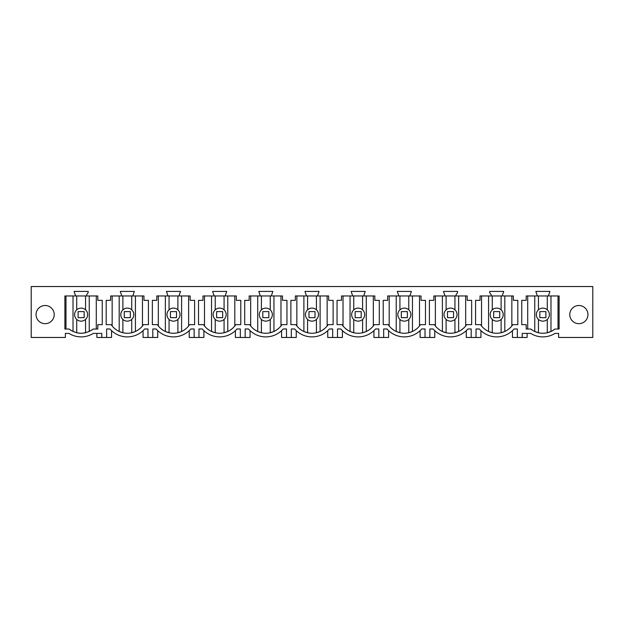 <?xml version="1.0" encoding="UTF-8"?>
<svg xmlns="http://www.w3.org/2000/svg" width="624" height="624" viewBox="0 0 624 624"><rect width="100%" height="100%" fill="white"/><g stroke="black" fill="none" stroke-linecap="round" stroke-linejoin="round"><path stroke-width="0.94" d="M539.744 320.346A6.521 6.521 0 0 0 548.59 317.749A6.521 6.521 0 0 0 545.992 308.896A6.521 6.521 0 0 0 537.147 311.493A6.521 6.521 0 0 0 539.744 320.346M534.752 295.955L534.752 331.477L538.45 332.74L538.45 319.418M538.45 309.824L538.45 295.955M547.287 319.418L547.287 332.74A19.391 19.391 0 0 1 538.45 332.74M547.287 309.824L547.287 295.955M550.984 295.955L550.984 331.477L547.287 332.74M554.939 329.043L559.112 329.043L559.112 295.955L526.204 295.955L526.204 300.347L521.75 300.347L521.75 324.652L526.204 324.652L526.204 329.043L530.806 329.043A19.391 19.391 0 0 0 554.939 329.043L552.607 330.626M471.182 328.981L467.891 328.981L471.182 328.981L471.182 337.467L476.034 337.467L476.034 328.981L479.326 328.981A23.026 23.026 0 0 0 514.067 328.981L517.358 328.981L517.358 337.467L522.21 337.467L522.21 333.403L530.689 333.403A23.026 23.026 0 0 0 555.048 333.403L558.62 333.403L558.62 337.467L592.8 337.467L592.8 286.533L31.2 286.533L31.2 337.467L65.38 337.467L65.38 333.403L68.952 333.403A23.026 23.026 0 0 0 93.311 333.403L101.79 333.403L101.79 337.467L106.642 337.467L106.642 328.981L109.933 328.981L106.642 328.981M144.674 328.981L147.966 328.981L144.674 328.981A23.026 23.026 0 0 1 109.933 328.981M147.966 328.981L147.966 337.467L152.818 337.467L152.818 328.981L156.109 328.981L152.818 328.981M190.843 328.981L194.142 328.981L190.843 328.981A23.026 23.026 0 0 1 156.109 328.981M194.142 328.981L194.142 337.467L198.986 337.467L198.986 328.981L202.285 328.981L198.986 328.981M237.019 328.981L240.318 328.981L237.019 328.981A23.026 23.026 0 0 1 202.285 328.981M240.318 328.981L240.318 337.467L245.162 337.467L245.162 328.981L248.461 328.981L245.162 328.981M283.195 328.981L286.486 328.981L283.195 328.981A23.026 23.026 0 0 1 248.461 328.981M286.486 328.981L286.486 337.467L291.338 337.467L291.338 328.981L294.629 328.981L291.338 328.981M329.371 328.981L332.662 328.981L329.371 328.981A23.026 23.026 0 0 1 294.629 328.981M332.662 328.981L332.662 337.467L337.514 337.467L337.514 328.981L340.805 328.981L337.514 328.981M375.539 328.981L378.838 328.981L375.539 328.981A23.026 23.026 0 0 1 340.805 328.981M378.838 328.981L378.838 337.467L383.682 337.467L383.682 328.981L386.981 328.981L383.682 328.981M421.715 328.981L425.014 328.981L421.715 328.981A23.026 23.026 0 0 1 386.981 328.981M425.014 328.981L425.014 337.467L429.858 337.467L429.858 328.981L433.157 328.981L429.858 328.981M467.891 328.981A23.026 23.026 0 0 1 433.157 328.981M88.163 292.625L88.163 291.416L74.1 291.416L75.613 295.955L64.888 295.955L64.888 329.043L69.061 329.043C77.103 334.628 85.145 334.628 93.194 329.043L97.796 329.043L97.796 324.652L102.25 324.652L102.25 300.347L97.796 300.347L97.796 295.955L86.642 295.955L86.642 294.785L88.163 292.625M398.83 295.955L387.683 295.955L387.683 300.347L383.222 300.347L383.222 324.652L388.237 324.652A19.391 19.391 0 0 0 420.459 324.652L425.474 324.652L425.474 300.347L421.013 300.347L421.013 295.955L409.859 295.955L411.38 291.416L397.316 291.416L398.83 295.955L409.859 295.955M489.668 292.625L489.668 291.416L503.724 291.416L502.211 295.955L513.357 295.955L513.357 300.347L517.819 300.347L517.819 324.652L512.803 324.652A19.391 19.391 0 0 1 480.581 324.652L475.574 324.652L475.574 300.347L480.035 300.347L480.035 295.955L491.182 295.955L491.182 294.785L489.668 292.625L491.182 294.785M271.339 295.955L282.493 295.955L282.493 300.347L286.946 300.347L286.946 324.652L281.939 324.652A19.391 19.391 0 0 1 249.717 324.652L244.702 324.652L244.702 300.347L249.163 300.347L249.163 295.955L260.309 295.955L258.796 291.416L272.852 291.416L271.339 295.955L260.309 295.955M148.426 324.652L148.426 300.347L143.965 300.347L143.965 295.955L132.818 295.955L134.332 291.416L120.276 291.416L121.789 295.955L110.643 295.955L110.643 300.347L106.181 300.347L106.181 324.652L111.197 324.652A19.391 19.391 0 0 0 143.419 324.652L148.426 324.652M178.994 295.955L190.141 295.955L190.141 300.347L194.602 300.347L194.602 324.652L189.587 324.652A19.391 19.391 0 0 1 157.365 324.652L152.357 324.652L152.357 300.347L156.811 300.347L156.811 295.955L167.965 295.955L166.452 291.416L180.508 291.416L178.994 295.955L167.965 295.955M319.028 291.416L304.972 291.416L306.485 295.955L295.339 295.955L295.339 300.347L290.878 300.347L290.878 324.652L295.893 324.652A19.391 19.391 0 0 0 328.107 324.652L333.122 324.652L333.122 300.347L328.661 300.347L328.661 295.955L317.515 295.955L319.028 291.416M456.035 294.785L457.548 292.625L457.548 291.416L443.492 291.416L445.006 295.955L433.859 295.955L433.859 300.347L429.398 300.347L429.398 324.652L434.413 324.652A19.391 19.391 0 0 0 466.635 324.652L471.643 324.652L471.643 300.347L467.189 300.347L467.189 295.955L456.035 295.955L456.035 294.785M225.17 295.955L226.684 291.416L212.62 291.416L214.141 295.955L202.987 295.955L202.987 300.347L198.526 300.347L198.526 324.652L203.541 324.652A19.391 19.391 0 0 0 235.763 324.652L240.778 324.652L240.778 300.347L236.317 300.347L236.317 295.955L214.141 295.955M363.691 295.955L374.837 295.955L374.837 300.347L379.298 300.347L379.298 324.652L374.283 324.652A19.391 19.391 0 0 1 342.061 324.652L337.054 324.652L337.054 300.347L341.507 300.347L341.507 295.955L352.661 295.955L351.148 291.416L365.204 291.416L363.691 295.955L352.661 295.955M548.387 295.955L549.9 291.416L535.837 291.416L537.358 295.955M569.774 314.59A9.087 9.087 0 0 1 578.861 305.503A9.087 9.087 0 0 1 587.956 314.59A9.087 9.087 0 0 1 578.861 323.677A9.087 9.087 0 0 1 569.774 314.59M54.226 314.59A9.087 9.087 0 0 1 45.139 323.677A9.087 9.087 0 0 1 36.044 314.59A9.087 9.087 0 0 1 45.139 305.503A9.087 9.087 0 0 1 54.226 314.59M533.13 330.626L530.806 329.043M527.116 333.403L527.116 337.467L522.21 337.467M512.452 330.658L512.452 337.467L517.358 337.467M124.176 320.346A6.521 6.521 0 0 0 133.029 317.749A6.521 6.521 0 0 0 130.432 308.896A6.521 6.521 0 0 0 121.579 311.493A6.521 6.521 0 0 0 124.176 320.346M131.719 309.824L131.719 295.955M135.424 295.955L135.424 331.477L131.719 332.74L131.719 319.418M122.889 295.955L122.889 309.824L124.589 308.693M119.192 295.955L119.192 331.477L122.889 332.74L122.889 319.418M131.719 332.74A19.391 19.391 0 0 1 122.889 332.74M112.156 325.97L112.156 295.955M114.691 328.591L117.016 330.299M139.916 328.591L137.592 330.299M132.818 295.955L121.789 295.955M143.06 330.658L143.06 337.467L147.966 337.467M111.548 330.658L111.548 337.467L106.642 337.467M157.724 330.658L157.724 337.467L152.818 337.467M101.79 337.467L96.884 337.467L96.884 333.403M170.352 320.346A6.521 6.521 0 0 0 179.205 317.749A6.521 6.521 0 0 0 176.608 308.896A6.521 6.521 0 0 0 167.755 311.493A6.521 6.521 0 0 0 170.352 320.346M177.895 309.824L177.895 295.955M181.592 295.955L181.592 331.477L177.895 332.74L177.895 319.418M169.065 295.955L169.065 309.824L170.765 308.693M165.36 295.955L165.36 331.477L169.065 332.74L169.065 319.418M177.895 332.74A19.391 19.391 0 0 1 169.065 332.74M158.332 325.97L158.332 295.955M160.867 328.591L163.192 330.299M186.092 328.591L183.768 330.299M189.236 330.658L189.236 337.467L194.142 337.467M203.9 330.658L203.9 337.467L198.986 337.467M216.528 320.346A6.521 6.521 0 0 0 225.373 317.749A6.521 6.521 0 0 0 222.776 308.896A6.521 6.521 0 0 0 213.931 311.493A6.521 6.521 0 0 0 216.528 320.346M224.071 309.824L224.071 295.955M227.768 295.955L227.768 331.477L224.071 332.74L224.071 319.418M215.233 295.955L215.233 309.824L216.934 308.693M211.536 295.955L211.536 331.477L215.233 332.74L215.233 319.418M224.071 332.74A19.391 19.391 0 0 1 215.233 332.74M204.5 325.97L204.5 295.955M207.035 328.591L209.368 330.299M232.268 328.591L229.944 330.299M235.404 330.658L235.404 337.467L240.318 337.467M250.068 330.658L250.068 337.467L245.162 337.467M262.696 320.346A6.521 6.521 0 0 0 271.549 317.749A6.521 6.521 0 0 0 268.952 308.896A6.521 6.521 0 0 0 260.107 311.493A6.521 6.521 0 0 0 262.696 320.346M270.247 309.824L270.247 295.955M273.944 295.955L273.944 331.477L270.247 332.74L270.247 319.418M261.409 295.955L261.409 309.824L263.11 308.693M257.712 295.955L257.712 331.477L261.409 332.74L261.409 319.418M270.247 332.74A19.391 19.391 0 0 1 261.409 332.74M250.676 325.97L250.676 295.955M253.211 328.591L255.536 330.299M278.437 328.591L276.112 330.299M281.58 330.658L281.58 337.467L286.486 337.467M296.244 330.658L296.244 337.467L291.338 337.467M308.872 320.346A6.521 6.521 0 0 0 317.725 317.749A6.521 6.521 0 0 0 315.128 308.896A6.521 6.521 0 0 0 306.275 311.493A6.521 6.521 0 0 0 308.872 320.346M316.415 309.824L316.415 295.955M320.112 295.955L320.112 331.477L316.415 332.74L316.415 319.418M307.585 295.955L307.585 309.824L309.286 308.693M303.888 295.955L303.888 331.477L307.585 332.74L307.585 319.418M316.415 332.74A19.391 19.391 0 0 1 307.585 332.74M296.852 325.97L296.852 295.955M299.387 328.591L301.712 330.299M324.613 328.591L322.288 330.299M317.515 295.955L306.485 295.955M327.756 330.658L327.756 337.467L332.662 337.467M342.42 330.658L342.42 337.467L337.514 337.467M355.048 320.346A6.521 6.521 0 0 0 363.893 317.749A6.521 6.521 0 0 0 361.304 308.896A6.521 6.521 0 0 0 352.451 311.493A6.521 6.521 0 0 0 355.048 320.346M362.591 309.824L362.591 295.955M366.288 295.955L366.288 331.477L362.591 332.74L362.591 319.418M353.753 295.955L353.753 309.824L355.462 308.693M350.056 295.955L350.056 331.477L353.753 332.74L353.753 319.418M362.591 332.74A19.391 19.391 0 0 1 353.753 332.74M343.028 325.97L343.028 295.955M345.563 328.591L347.888 330.299M370.789 328.591L368.464 330.299M373.932 330.658L373.932 337.467L378.838 337.467M388.596 330.658L388.596 337.467L383.682 337.467M401.224 320.346A6.521 6.521 0 0 0 410.069 317.749A6.521 6.521 0 0 0 407.472 308.896A6.521 6.521 0 0 0 398.627 311.493A6.521 6.521 0 0 0 401.224 320.346M408.767 309.824L408.767 295.955M412.464 295.955L412.464 331.477L408.767 332.74L408.767 319.418M399.929 295.955L399.929 309.824L401.63 308.693M396.232 295.955L396.232 331.477L399.929 332.74L399.929 319.418M408.767 332.74A19.391 19.391 0 0 1 399.929 332.74M389.197 325.97L389.197 295.955M391.732 328.591L394.056 330.299M416.965 328.591L414.632 330.299M420.1 330.658L420.1 337.467L425.014 337.467M434.764 330.658L434.764 337.467L429.858 337.467M447.392 320.346A6.521 6.521 0 0 0 456.245 317.749A6.521 6.521 0 0 0 453.648 308.896A6.521 6.521 0 0 0 444.795 311.493A6.521 6.521 0 0 0 447.392 320.346M454.935 309.824L454.935 295.955M458.64 295.955L458.64 331.477L454.935 332.74L454.935 319.418M446.105 295.955L446.105 309.824L447.806 308.693M442.408 295.955L442.408 331.477L446.105 332.74L446.105 319.418M454.935 332.74A19.391 19.391 0 0 1 446.105 332.74M435.373 325.97L435.373 295.955M437.908 328.591L440.232 330.299M463.133 328.591L460.808 330.299M456.035 295.955L445.006 295.955M466.276 330.658L466.276 337.467L471.182 337.467M480.94 330.658L480.94 337.467L476.034 337.467M493.568 320.346A6.521 6.521 0 0 0 502.421 317.749A6.521 6.521 0 0 0 499.824 308.896A6.521 6.521 0 0 0 490.971 311.493A6.521 6.521 0 0 0 493.568 320.346M501.111 309.824L501.111 295.955M504.808 295.955L504.808 331.477L501.111 332.74L501.111 319.418M492.281 295.955L492.281 309.824L493.982 308.693M488.576 295.955L488.576 331.477L492.281 332.74L492.281 319.418M501.111 332.74A19.391 19.391 0 0 1 492.281 332.74M481.549 325.97L481.549 295.955M484.084 328.591L486.408 330.299M509.309 328.591L506.984 330.299M502.211 295.955L491.182 295.955M479.326 328.981L476.034 328.981M78.008 320.346A6.521 6.521 0 0 0 86.853 317.749A6.521 6.521 0 0 0 84.256 308.896A6.521 6.521 0 0 0 75.41 311.493A6.521 6.521 0 0 0 78.008 320.346M85.55 295.955L85.55 309.824L84.256 308.896M89.248 295.955L89.248 331.477L85.55 332.74L85.55 319.418M76.713 295.955L76.713 309.824M73.016 295.955L73.016 331.477L76.713 332.74L76.713 319.418M85.55 332.74A19.391 19.391 0 0 1 76.713 332.74M71.245 330.548L69.061 329.043M91.166 330.455L93.194 329.043M86.642 295.955L75.613 295.955M78.101 317.647L78.101 311.594L84.162 311.594L84.162 317.647L78.101 317.647M124.277 317.647L124.277 311.594L130.338 311.594L130.338 317.647L124.277 317.647M170.446 317.647L170.446 311.594L176.506 311.594L176.506 317.647L170.446 317.647M216.622 317.647L216.622 311.594L222.682 311.594L222.682 317.647L216.622 317.647M262.798 317.647L262.798 311.594L268.858 311.594L268.858 317.647L262.798 317.647M308.974 317.647L308.974 311.594L315.026 311.594L315.026 317.647L308.974 317.647M355.142 317.647L355.142 311.594L361.202 311.594L361.202 317.647L355.142 317.647M401.318 317.647L401.318 311.594L407.378 311.594L407.378 317.647L401.318 317.647M447.494 317.647L447.494 311.594L453.554 311.594L453.554 317.647L447.494 317.647M493.662 317.647L493.662 311.594L499.723 311.594L499.723 317.647L493.662 317.647M539.838 317.647L539.838 311.594L545.899 311.594L545.899 317.647L539.838 317.647M558.02 295.955L558.02 329.043M527.717 329.043L527.717 295.955M142.451 325.97L142.451 295.955M188.627 325.97L188.627 295.955M234.803 325.97L234.803 295.955M280.972 325.97L280.972 295.955M327.148 325.97L327.148 295.955M373.324 325.97L373.324 295.955M419.5 325.97L419.5 295.955M465.668 325.97L465.668 295.955M511.844 325.97L511.844 295.955M96.283 329.043L96.283 295.955M65.98 329.043L65.98 295.955"/></g></svg>
